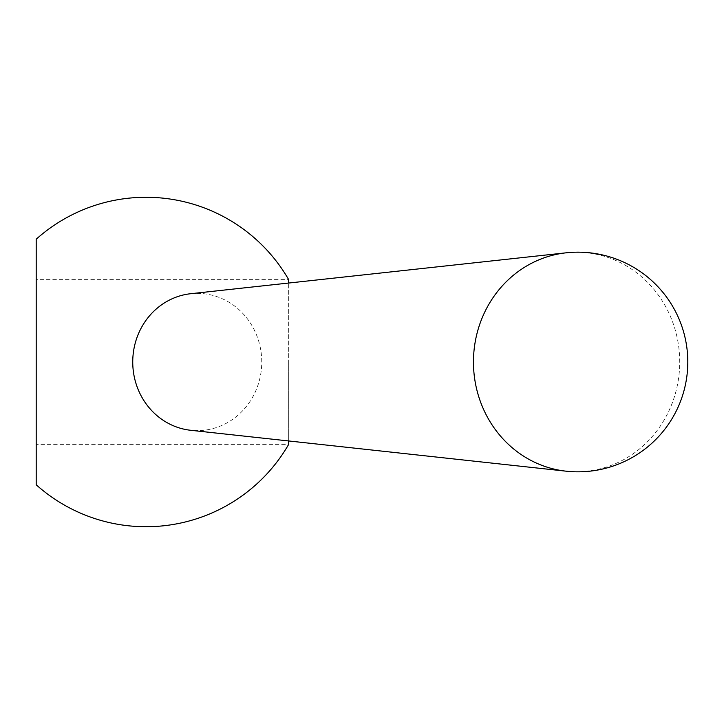 <?xml version="1.0" encoding="UTF-8"?>
<svg xmlns="http://www.w3.org/2000/svg" width="724" height="724" viewBox="0 0 724 724"><rect width="100%" height="100%" fill="white"/><g stroke="black" fill="none" stroke-linecap="round" stroke-linejoin="round"><path stroke-width="0.54" stroke-dasharray="3.62 2.71" d="M36.2 239.219L36.2 362L36.2 279.636L288.686 279.636L288.686 362L288.686 283.039M190.674 293.718A68.635 64.499 -90 0 1 261.744 362A68.635 64.499 -90 0 1 190.674 430.282M36.2 279.636L36.2 484.781M288.686 440.961L288.686 362L288.686 444.364L36.2 444.364M566.087 471.179A109.749 103.125 90 0 0 679.718 362A109.749 103.125 90 0 0 566.087 252.821"/><path stroke-width="1.09" d="M288.686 283.039L288.686 279.636A164.737 164.737 0 0 0 36.2 239.219L36.2 484.781A164.737 164.737 0 0 0 288.686 444.364L288.686 440.961M566.087 471.179L190.674 430.282A68.635 64.499 -90 0 1 132.745 362A68.635 64.499 -90 0 1 190.674 293.718L566.087 252.821A109.749 103.125 90 0 0 473.46 362A109.749 103.125 90 0 0 566.087 471.179A109.822 109.822 0 0 0 687.8 362A109.822 109.822 0 0 0 566.087 252.821"/></g></svg>
